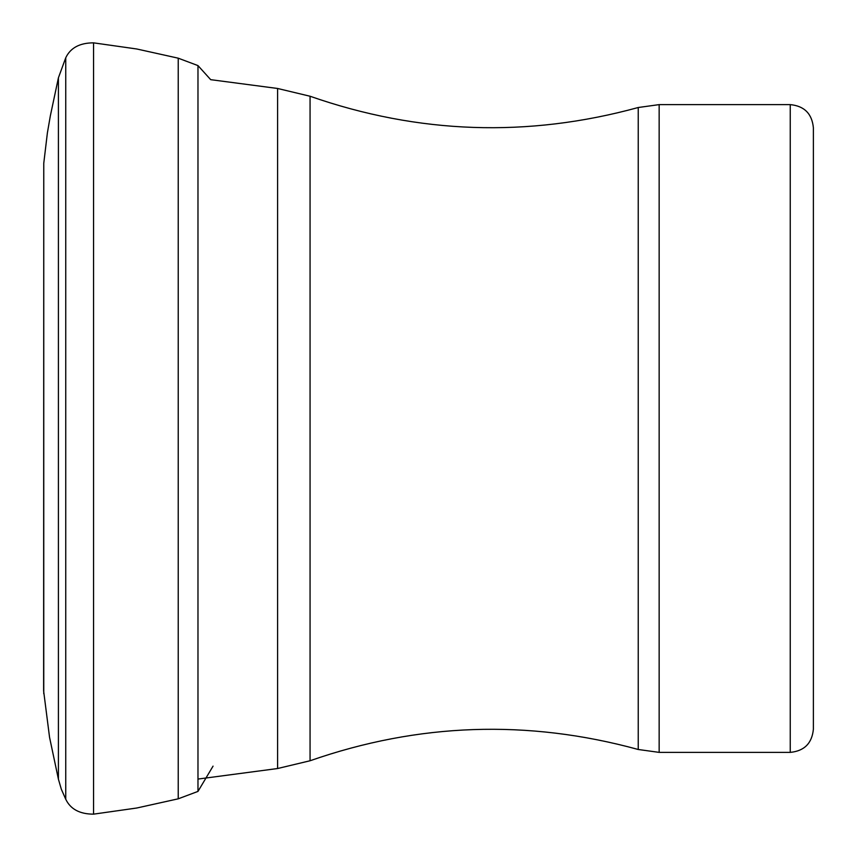<?xml version="1.0" encoding="UTF-8"?>
<svg xmlns="http://www.w3.org/2000/svg" width="857" height="857" viewBox="0 0 857 857"><rect width="100%" height="100%" fill="white"/><g stroke="black" fill="none" stroke-linecap="round" stroke-linejoin="round"><path stroke-width="1.29" d="M43.761 163.291L47.381 132.942L50.338 115.856L58.415 77.805L65.743 57.773L65.743 799.227L61.318 789.201L58.415 779.195L49.556 737.341L43.621 690.913L43.761 163.291L43.761 693.709M659.151 752.382L790.25 752.382C804.305 751.011 812.008 743.298 813.379 729.253L813.379 127.747C812.008 113.702 804.294 105.989 790.25 104.618L659.151 104.618L659.151 752.382L638.229 749.489L638.229 107.511L659.151 104.618M197.978 779.067L277.593 768.525L310.063 760.759C418.291 722.965 527.676 719.205 638.229 749.489M58.415 77.805L58.415 779.195L61.318 789.201L65.743 799.227C70.478 809.158 79.744 814.129 93.552 814.15L136.702 808.022L178.224 798.82L197.978 791.407L213.05 766.147M65.743 57.773C70.478 47.842 79.744 42.871 93.552 42.85L93.552 814.15M93.552 42.85L136.702 48.978L178.224 58.18L178.224 798.82M178.224 58.18L197.978 65.593L197.978 791.407M790.25 752.382L790.25 104.618M310.063 760.759L310.063 96.241C418.291 134.035 527.676 137.795 638.229 107.511M277.593 768.525L277.593 88.475L310.063 96.241M197.978 65.593L210.693 79.669L277.593 88.475"/></g></svg>
